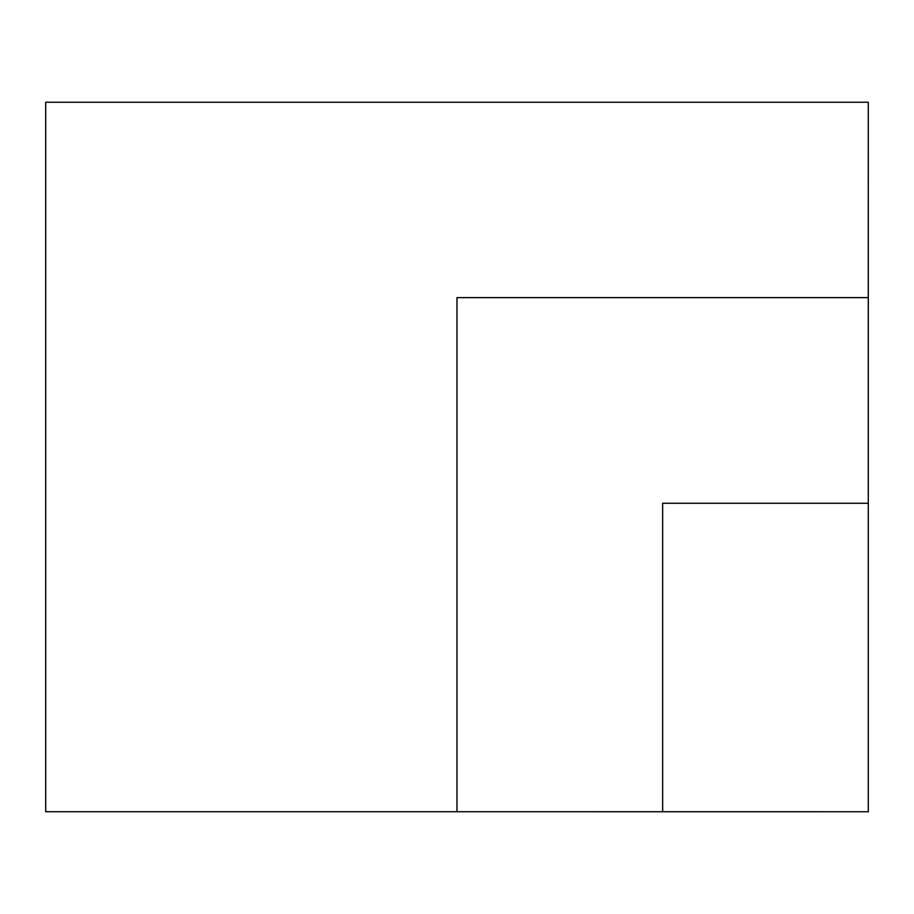 <?xml version="1.0" encoding="UTF-8"?>
<svg xmlns="http://www.w3.org/2000/svg" width="914" height="914" viewBox="0 0 914 914"><rect width="100%" height="100%" fill="white"/><g stroke="black" fill="none" stroke-linecap="round" stroke-linejoin="round"><path stroke-width="1.37" d="M45.7 811.723L45.7 102.254L868.3 102.254L868.277 503.271L868.3 297.621L456.977 297.621L456.977 811.723L45.7 811.723M144.629 811.723L868.3 811.746L868.3 503.271L662.65 503.271L662.65 811.746L456.977 811.723"/></g></svg>
